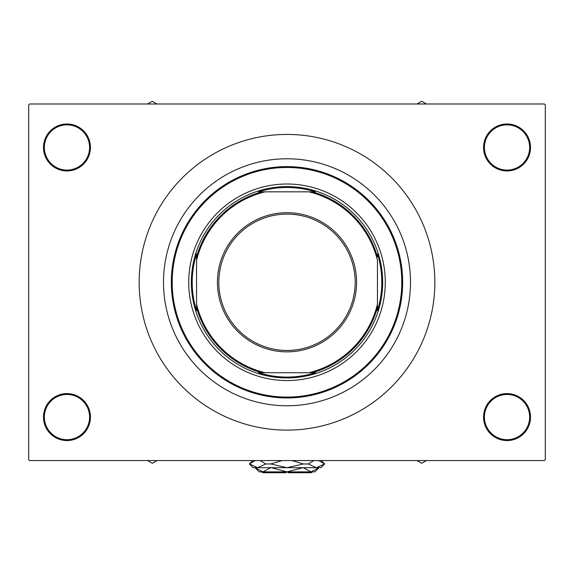 <?xml version="1.0" encoding="UTF-8"?>
<svg xmlns="http://www.w3.org/2000/svg" width="574" height="574" viewBox="0 0 574 574"><rect width="100%" height="100%" fill="white"/><g stroke="black" fill="none" stroke-linecap="round" stroke-linejoin="round"><path stroke-width="0.86" d="M483.552 417.083A23.484 23.484 0 0 1 507.036 393.599A23.484 23.484 0 0 1 530.512 417.083A23.484 23.484 0 0 1 507.036 440.559A23.484 23.484 0 0 1 483.552 417.083M529.644 417.083A22.616 22.616 0 0 0 507.036 394.467A22.616 22.616 0 0 0 484.42 417.083A22.616 22.616 0 0 0 507.036 439.691A22.616 22.616 0 0 0 529.644 417.083M43.488 417.083A23.484 23.484 0 0 1 66.964 393.599A23.484 23.484 0 0 1 90.448 417.083A23.484 23.484 0 0 1 66.964 440.559A23.484 23.484 0 0 1 43.488 417.083M89.58 417.083A22.616 22.616 0 0 0 66.964 394.467A22.616 22.616 0 0 0 44.356 417.083A22.616 22.616 0 0 0 66.964 439.691A22.616 22.616 0 0 0 89.58 417.083M43.488 147.475A23.484 23.484 0 0 1 66.964 123.991A23.484 23.484 0 0 1 90.448 147.475A23.484 23.484 0 0 1 66.964 170.959A23.484 23.484 0 0 1 43.488 147.475M89.58 147.475A22.616 22.616 0 0 0 66.964 124.859A22.616 22.616 0 0 0 44.356 147.475A22.616 22.616 0 0 0 66.964 170.083A22.616 22.616 0 0 0 89.58 147.475M483.552 147.475A23.484 23.484 0 0 1 507.036 123.991A23.484 23.484 0 0 1 530.512 147.475A23.484 23.484 0 0 1 507.036 170.959A23.484 23.484 0 0 1 483.552 147.475M529.644 147.475A22.616 22.616 0 0 0 507.036 124.859A22.616 22.616 0 0 0 484.42 147.475A22.616 22.616 0 0 0 507.036 170.083A22.616 22.616 0 0 0 529.644 147.475M410.496 282.279A123.496 123.496 0 0 0 287 158.783A123.496 123.496 0 0 0 163.504 282.279A123.496 123.496 0 0 0 287 405.775A123.496 123.496 0 0 0 410.496 282.279A123.496 123.496 0 0 0 287 158.783A123.496 123.496 0 0 0 163.504 282.279A123.496 123.496 0 0 0 287 405.775A123.496 123.496 0 0 0 410.496 282.279M139.152 282.279A147.848 147.848 0 0 0 287 430.127A147.848 147.848 0 0 0 434.848 282.279A147.848 147.848 0 0 0 287 134.431A147.848 147.848 0 0 0 139.152 282.279M544.432 460.563L29.568 460.563L28.7 459.695L28.7 104.863L29.568 103.987L544.432 103.987L545.3 104.863L545.3 459.695L544.432 460.563M188.724 282.279A98.276 98.276 0 0 0 287 380.555A98.276 98.276 0 0 0 385.276 282.279A98.276 98.276 0 0 0 287 184.003A98.276 98.276 0 0 0 188.724 282.279M401.8 282.279A114.8 114.8 0 0 0 287 167.479A114.8 114.8 0 0 0 172.2 282.279A114.8 114.8 0 0 0 287 397.079A114.8 114.8 0 0 0 401.8 282.279M171.332 282.279A115.668 115.668 0 0 1 287 166.611A115.668 115.668 0 0 1 402.668 282.279A115.668 115.668 0 0 1 287 397.947A115.668 115.668 0 0 1 171.332 282.279M416.989 460.563L421.718 463.297L426.446 460.563M420.979 460.563A43.581 43.581 0 0 0 422.457 460.563M315.384 191.831L308.884 191.831L315.384 191.831A94.796 94.796 0 0 0 258.616 191.831L265.116 191.831L258.616 191.831M287 377.943A95.664 95.664 0 0 1 191.336 282.279A95.664 95.664 0 0 1 287 186.607A95.664 95.664 0 0 1 382.664 282.279A95.664 95.664 0 0 1 287 377.943M258.616 372.727L265.116 372.727L258.616 372.727A94.796 94.796 0 0 0 315.384 372.727L308.884 372.727L315.384 372.727M196.552 310.656L196.552 304.155L196.552 310.656A94.796 94.796 0 0 1 196.552 253.895L196.552 304.155A93.06 93.06 0 0 0 265.116 372.727L308.884 372.727A93.06 93.06 0 0 0 377.448 304.155L377.448 260.395A93.06 93.06 0 0 0 308.884 191.831L265.116 191.831A93.06 93.06 0 0 0 196.552 260.395L196.552 253.895M377.448 310.656L377.448 304.155L377.448 310.656A94.796 94.796 0 0 0 377.448 253.895M261.672 372.727A93.928 93.928 0 0 1 196.552 307.607M312.328 191.831A93.928 93.928 0 0 1 377.448 256.951M377.448 307.607A93.928 93.928 0 0 1 312.328 372.727M196.552 256.951A93.928 93.928 0 0 1 261.672 191.831M218.816 282.279A68.184 68.184 0 0 0 287 350.463A68.184 68.184 0 0 0 355.184 282.279A68.184 68.184 0 0 0 287 214.095A68.184 68.184 0 0 0 218.816 282.279M356.576 282.279A69.576 69.576 0 0 1 287 351.855A69.576 69.576 0 0 1 217.424 282.279A69.576 69.576 0 0 1 287 212.703A69.576 69.576 0 0 1 356.576 282.279M151.543 460.563A43.581 43.581 0 0 0 153.021 460.563M147.554 460.563L152.282 463.297L157.011 460.563M422.457 103.987A43.581 43.581 0 0 0 420.979 103.987M426.446 103.987L421.718 101.261L416.989 103.987M157.011 103.987L152.282 101.261L147.554 103.987M153.021 103.987A43.581 43.581 0 0 0 151.543 103.987M312.22 471.871L311.352 472.739L287.868 472.739L287.868 471.871M270.799 467.695L262.899 471.871L254.999 467.695L259.168 471.871L287 471.871L271.193 467.695M302.807 467.695L287 471.871L314.832 471.871L319.008 467.695L311.101 471.871L312.199 471.785L311.101 471.871L303.201 467.695M321.268 460.563L324.654 463.957L320.916 467.695L253.084 467.695L249.346 463.957L255.193 460.563M260.058 460.563L265.805 463.957L257.626 467.695L249.446 463.957M318.807 460.563L324.554 463.957L316.374 467.695L308.195 463.957L313.942 460.563M291.872 460.563L303.359 463.957L287 467.695L270.641 463.957L282.135 460.563M308.195 463.957L303.359 463.957M270.641 463.957L265.805 463.957M286.132 471.871L286.132 472.739L262.648 472.739L261.78 471.871M252.732 460.563L249.346 463.957"/></g></svg>
